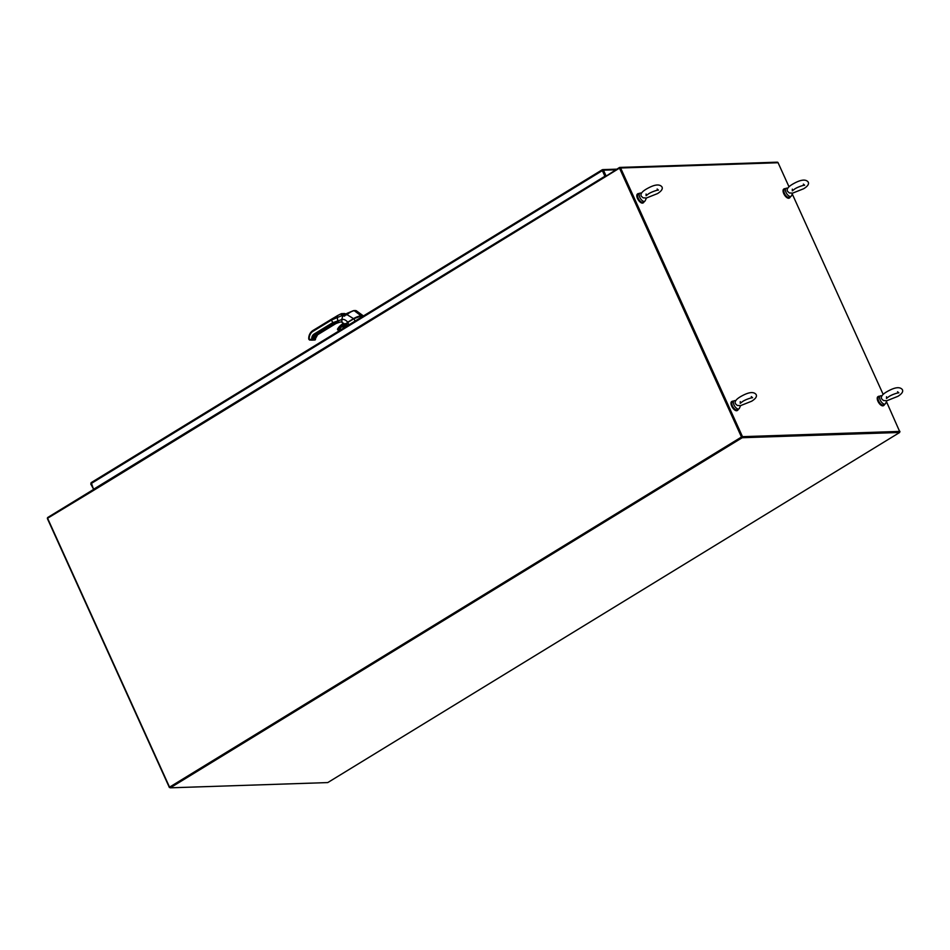 <?xml version="1.0" encoding="UTF-8"?>
<svg xmlns="http://www.w3.org/2000/svg" width="950" height="950" viewBox="0 0 950 950"><rect width="100%" height="100%" fill="white"/><g stroke="black" fill="none" stroke-linecap="round" stroke-linejoin="round"><path stroke-width="1.43" d="M742.199 437.724L170.287 787.823L327.762 782.574L899.674 432.464L742.199 437.724L741.879 437.012L169.967 787.123L741.879 437.012L619.495 168.138L93.991 490.141L93.991 489.214L598.643 180.322M170.287 787.823L169.551 787.146L741.475 437.036L619.495 168.138M899.674 432.464L899.365 431.763L741.879 437.012L619.804 168.221M886.445 401.613L899.769 431.751M599.723 180.167L598.643 180.904M93.991 490.141L47.583 518.249L169.551 787.146M741.475 437.036L742.484 436.656L620.611 167.996A1.057 0.902 -91.9 0 0 619.388 167.544L599.759 180.227M93.409 490.188L93.848 489.654L90.772 484.049L91.236 482.624L602.169 169.848M93.183 489.678L47.868 517.406A1.057 0.902 -91.9 0 0 47.5 518.831L169.373 787.491L169.967 787.123M170.121 787.467L169.373 787.491M776.874 162.296A1.057 0.902 88.1 0 1 778.086 162.735L788.987 186.758M792.264 194.002L883.156 394.369M899.959 431.395L742.484 436.656M899.365 431.763L741.879 437.012M602.811 170.442L603.476 170.192L602.347 169.741L602.347 170.62L604.901 176.237L93.528 489.274L91.236 482.624L90.986 483.657L602.347 170.62L602.347 169.741L603.476 170.192L605.993 175.75M602.347 169.741L605.399 176.118M602.347 170.62L605.293 176.178M599.533 179.752L598.797 180.203M347.106 322.834L347.023 322.905A7.636 1.734 -24.4 0 1 347.106 322.834A7.636 1.734 -24.4 0 1 347.332 322.632L342.808 328.581M347.439 325.743L346.691 323.404L347.451 322.656A5.89 1.354 -24.2 0 1 347.938 322.347L347.379 322.596A5.724 1.294 -24.4 0 1 347.926 322.252L353.816 318.642M347.949 322.228L353.851 318.618L361.142 315.875L363.423 315.934M361.261 315.875L363.185 315.899M348.757 324.936L347.938 322.347L353.827 318.749L361.321 315.923L361.867 316.92M340.741 321.955L336.811 322.703A6.745 5.498 84.7 0 1 337.844 322.086M336.015 323.19L339.957 322.098L336.015 323.511L317.597 334.78L314.676 340.064A0.997 0.855 -91.8 0 0 315.495 339.114L314.735 340.064M324.639 329.139L334.934 322.941M327.596 327.228L326.681 326.361L314.153 334.02A5.308 4.548 -91.8 0 0 311.742 338.497L311.719 339.494L308.821 339.304L309.189 338.366A8.301 7.101 -91.8 0 1 312.942 331.372L331.372 320.103L333.486 323.617L338.592 322.026M312.158 340.147L312.218 340.147A0.997 0.855 -91.8 0 0 312.277 340.147L313.12 338.532L311.719 339.494L312.491 340.041L309.486 340.017L312.027 340.147L311.719 339.494M314.046 339.886L314.545 339.91A0.843 0.713 -91.8 0 0 315.281 339.114L315.519 338.449A4.322 3.693 88.2 0 1 317.466 334.804L315.887 334.827A4.037 3.456 -91.8 0 0 314.058 338.236L314.034 339.15A0.843 0.713 88.2 0 1 313.298 339.957L312.799 339.922M334.697 323.202L338.521 322.026M346.144 325.054C344.446 325.601 345.004 324.627 347.807 322.145L353.543 318.63C357.224 316.35 362.294 315.269 361.142 315.744L362.947 315.875M346.263 325.09C344.577 325.624 345.123 324.674 347.902 322.24L355.502 317.704M345.301 324.853L346.228 325.102M345.289 324.841L341.762 322.24M356.214 310.686L355.253 310.543A1.662 1.425 -91.9 0 1 355.728 310.626L363.399 315.911L356.214 310.686L354.219 310.674C351.987 311.113 349.588 312.431 347.035 314.64L342.617 316.314A3.61 2.339 89.9 0 1 342.522 316.279L341.489 315.78A1.662 1.14 -64 0 1 343.128 314.296L342.428 313.69L346.964 314.165M342.522 316.279A1.662 1.199 -62.9 0 1 344.209 314.83L343.128 314.296M331.372 320.103L331.479 319.2L331.372 320.103L341.489 315.78L341.442 313.714A1.662 1.413 88.3 0 1 341.929 313.607L341.929 313.607A1.662 1.413 88.3 0 1 342.428 313.69M343.817 313.642A1.662 1.425 88 0 1 344.292 313.524L341.442 313.714M345.028 314.747L344.244 314.854A2.328 0.986 90.9 0 1 344.209 314.83L345.028 314.747L344.244 314.854L345.028 314.747L344.613 316.148M326.681 326.361L332.571 322.751L341.762 319.568L342.617 316.314A1.662 1.211 -66 0 1 344.244 314.854M879.557 396.34A5.273 2.47 58.5 0 0 878.857 396.269A5.273 2.47 58.5 0 0 878.334 396.447A5.273 2.47 58.5 0 0 878.703 401.731A5.273 2.47 58.5 0 0 883.322 405.614A5.273 2.47 58.5 0 0 883.844 405.436A5.273 2.47 58.5 0 0 884.486 404.403M878.144 396.589A5.273 2.47 58.5 0 0 877.943 396.684A5.273 2.47 58.5 0 0 878.299 401.969A5.273 2.47 58.5 0 0 882.918 405.852A5.273 2.47 58.5 0 0 883.441 405.686A5.273 2.47 58.5 0 0 883.631 405.543M886.849 400.734L883.512 400.567L881.731 398.917C880.602 396.957 882.075 394.713 886.148 392.16C894.354 387.279 899.745 386.412 902.322 389.571C903.438 391.531 901.977 393.787 897.904 396.328L886.849 400.734L885.602 403.465A4.726 2.209 -121.5 0 1 885.139 403.999A4.726 2.209 -121.5 0 1 884.581 404.154A4.726 2.209 -121.5 0 1 880.496 400.591A4.726 2.209 -121.5 0 1 880.211 395.936A4.726 2.209 -121.5 0 1 880.781 395.782A4.726 2.209 -121.5 0 1 880.887 395.782A4.726 2.209 -121.5 0 1 881.006 395.794M885.139 403.999L883.559 404.973A4.726 2.209 -121.5 0 1 882.989 405.128A4.726 2.209 -121.5 0 1 878.904 401.565A4.726 2.209 -121.5 0 1 878.619 396.91L880.211 395.936M733.317 401.221A5.273 2.47 58.5 0 0 732.628 401.149A5.273 2.47 58.5 0 0 732.106 401.327A5.273 2.47 58.5 0 0 732.462 406.612A5.273 2.47 58.5 0 0 737.081 410.495A5.273 2.47 58.5 0 0 737.604 410.317A5.273 2.47 58.5 0 0 738.257 409.272M731.916 401.47A5.273 2.47 58.5 0 0 731.702 401.565A5.273 2.47 58.5 0 0 732.07 406.849A5.273 2.47 58.5 0 0 736.689 410.733A5.273 2.47 58.5 0 0 737.212 410.566A5.273 2.47 58.5 0 0 737.39 410.424M740.608 405.614L737.283 405.448L735.502 403.798C734.374 401.838 735.846 399.594 739.908 397.041C748.113 392.16 753.504 391.293 756.081 394.452C757.209 396.411 755.737 398.656 751.676 401.209L740.596 405.614L739.361 408.346A4.726 2.209 -121.5 0 1 738.91 408.88A4.726 2.209 -121.5 0 1 738.34 409.034A4.726 2.209 -121.5 0 1 734.255 405.472A4.726 2.209 -121.5 0 1 733.982 400.817A4.726 2.209 -121.5 0 1 734.54 400.662A4.726 2.209 -121.5 0 1 734.659 400.662A4.726 2.209 -121.5 0 1 734.778 400.662M738.91 408.88L737.319 409.854A4.726 2.209 -121.5 0 1 736.749 410.008A4.726 2.209 -121.5 0 1 732.664 406.446A4.726 2.209 -121.5 0 1 732.391 401.791L733.982 400.817M785.377 188.729A5.273 2.47 58.5 0 0 784.676 188.658A5.273 2.47 58.5 0 0 784.154 188.836A5.273 2.47 58.5 0 0 784.522 194.121A5.273 2.47 58.5 0 0 789.141 198.004A5.273 2.47 58.5 0 0 789.664 197.826A5.273 2.47 58.5 0 0 790.317 196.792M783.976 188.979A5.273 2.47 58.5 0 0 783.762 189.074A5.273 2.47 58.5 0 0 784.13 194.37A5.273 2.47 58.5 0 0 788.749 198.241A5.273 2.47 58.5 0 0 789.272 198.075A5.273 2.47 58.5 0 0 789.45 197.933M792.668 193.123L789.343 192.957L787.55 191.306C786.434 189.347 787.906 187.102 791.967 184.561C800.173 179.669 805.564 178.814 808.141 181.973C809.269 183.92 807.797 186.176 803.724 188.717L792.668 193.123L791.421 195.854A4.726 2.209 -121.5 0 1 790.97 196.389A4.726 2.209 -121.5 0 1 790.4 196.543A4.726 2.209 -121.5 0 1 786.315 192.981A4.726 2.209 -121.5 0 1 786.03 188.326A4.726 2.209 -121.5 0 1 786.6 188.171A4.726 2.209 -121.5 0 1 786.719 188.171A4.726 2.209 -121.5 0 1 786.837 188.183M790.97 196.389L789.379 197.362A4.726 2.209 -121.5 0 1 788.809 197.517A4.726 2.209 -121.5 0 1 784.724 193.954A4.726 2.209 -121.5 0 1 784.451 189.299L786.03 188.326M639.148 193.61A5.273 2.47 58.5 0 0 638.447 193.539A5.273 2.47 58.5 0 0 637.925 193.717A5.273 2.47 58.5 0 0 638.293 199.001A5.273 2.47 58.5 0 0 642.913 202.884A5.273 2.47 58.5 0 0 643.435 202.706A5.273 2.47 58.5 0 0 644.076 201.673M637.735 193.859A5.273 2.47 58.5 0 0 637.533 193.954A5.273 2.47 58.5 0 0 637.889 199.239A5.273 2.47 58.5 0 0 642.509 203.122A5.273 2.47 58.5 0 0 643.031 202.956A5.273 2.47 58.5 0 0 643.221 202.813M646.439 198.004L643.102 197.838L641.321 196.187C640.193 194.227 641.666 191.983 645.739 189.442C653.944 184.549 659.336 183.683 661.913 186.841C663.029 188.801 661.556 191.057 657.495 193.598L646.439 198.004L645.193 200.735A4.726 2.209 -121.5 0 1 644.729 201.269A4.726 2.209 -121.5 0 1 644.171 201.424A4.726 2.209 -121.5 0 1 640.086 197.861A4.726 2.209 -121.5 0 1 639.801 193.206A4.726 2.209 -121.5 0 1 640.371 193.052A4.726 2.209 -121.5 0 1 640.478 193.052A4.726 2.209 -121.5 0 1 640.597 193.064M644.729 201.269L643.15 202.243A4.726 2.209 -121.5 0 1 642.58 202.398A4.726 2.209 -121.5 0 1 638.495 198.835A4.726 2.209 -121.5 0 1 638.21 194.18L639.801 193.206M778.086 162.735L620.611 167.996M615.731 169.789L603.476 170.192M347.023 322.905L343.152 328.367M355.253 310.543L353.744 310.603A1.662 1.425 -91.8 0 1 354.219 310.674L361.154 315.863L353.839 318.63L355.098 321.064M321.848 331.93L335.896 323.546L336.015 322.644L335.896 323.546M324.662 328.902L324.081 329.365L325.244 329.329L316.029 334.97A3.883 3.325 -91.8 0 0 314.272 338.236L314.058 338.236M321.801 331.93L317.466 334.804A4.322 3.693 -91.8 0 0 315.519 338.449L315.507 339.114M317.336 334.685L317.597 333.913L317.478 334.804M315.281 339.114L315.305 338.449A4.477 3.824 88.2 0 1 317.3 334.685M317.395 334.602L316.136 334.958A3.883 3.325 -91.8 0 0 314.379 338.236L314.248 339.15A0.997 0.855 88.2 0 1 313.369 340.1L312.598 340.064L313.298 339.957M308.821 339.304L308.714 338.319C308.904 334.863 310.306 332.251 312.942 330.505L337.749 315.471L337.202 317.086L337.998 322.05M325.47 323.701L325.589 322.81L325.47 323.701L325.589 322.81L331.277 319.319M325.387 322.929L313.061 330.469L312.942 331.372L313.061 330.469M313.144 338.521L315.067 334.887A4.322 3.693 88.2 0 0 313.12 338.532L312.277 340.147A0.997 0.855 -91.8 0 0 313.096 339.186M314.319 338.224L314.034 339.15M314.343 339.15L314.343 339.15A0.997 0.855 88.2 0 1 313.476 340.1L313.369 340.1M314.153 334.02L315.067 334.887A4.322 3.693 -91.8 0 0 313.108 338.532L311.742 338.497M331.324 325.672L330.612 326.111M330.398 326.337L334.388 323.796M334.353 323.808L335.469 323.629M330.125 326.242L330.006 327.144L330.125 326.242M342.048 322.442L341.762 319.568C343.461 318.939 345.479 319.794 347.807 322.145L347.902 322.24M333.533 323.689L334.222 323.665M334.269 323.819L329.365 326.147M315.483 334.733L316.184 334.709M317.799 333.949L317.086 334.376M320.827 332.084L321.943 331.906M322.192 331.823L322.311 331.182M321.373 331.847L326.456 329.151M320.126 331.894L325.197 329.187M325.244 329.329L320.352 331.669M320.162 331.657L324.104 329.365M315.614 334.649L319.604 332.108M319.996 331.966L320.696 331.942M320.554 331.966L316.433 334.626M328.961 326.468L329.709 326.432M329.757 326.574L324.853 328.902M326.705 329.068L326.824 328.427M325.909 328.866L330.921 326.325M331.479 319.2L337.974 315.4M353.744 310.603L347.13 313.31A1.662 0.855 -122.5 0 0 347.035 314.64L353.637 318.725M347.047 314.165L344.292 313.524A1.662 1.425 88 0 1 344.803 313.619M353.127 310.781L347.356 313.239A1.662 0.855 -122.5 0 0 347.13 313.31L344.541 314.925M342.142 326.313A1.33 1.14 -91.8 0 0 341.917 326.468A14.951 12.777 -91.8 0 0 339.186 329.816L338.414 329.899M343.128 323.451A2.494 2.126 -91.8 0 0 342.831 323.796A1.829 1.568 88.2 0 1 342.344 324.259A15.972 13.656 -91.8 0 0 337.511 329.258L338.331 329.84A14.951 12.777 88.2 0 1 341.062 326.491A1.33 1.14 88.2 0 1 342.677 326.788L342.701 326.824A2.66 2.268 -91.8 0 0 343.389 327.619M337.511 329.258L338.129 329.745A15.117 12.92 88.2 0 1 340.884 326.372A1.496 1.283 88.2 0 1 342.724 326.741A2.494 2.126 -91.8 0 0 343.449 327.524M337.464 329.163L337.488 329.151A16.138 13.799 -91.8 0 1 342.368 324.104L337.464 329.163L337.927 330.101L339.174 329.864L338.129 329.745M344.506 323.974A1.746 1.496 -91.8 0 0 344.233 326.349L344.363 324.152L345.384 323.594M343.864 326.895A1.746 1.496 88.2 0 1 344.137 323.701M343.758 327.061A1.912 1.627 88.2 0 1 343.793 323.641M340.884 326.372L341.941 326.456L339.162 329.709M342.724 326.741L344.102 327.964M343.033 323.404A2.66 2.268 -91.8 0 0 342.808 323.689L342.784 323.701A1.662 1.425 88.2 0 1 342.368 324.104L342.344 324.259M598.737 180.227L93.991 489.214M777.254 162.177L619.78 167.426M602.704 169.623L616.752 169.159M91.081 482.683L602.241 169.765M346.714 323.202L342.736 328.629M361.202 315.863L363.624 316.089M316.148 334.958L313.524 340.1M316.956 334.459L320.839 332.084M315.709 334.495L319.936 331.989M341.204 313.761L337.749 315.471M341.715 326.23L342.665 326.812M343.401 323.071L342.784 323.701M342.57 326.206L341.941 326.456M886.492 396.756L886.492 398.454L888.879 396.625C891.029 395.069 896.919 392.837 898.842 392.849L897.56 391.733M881.968 395.829L880.887 395.782M740.264 401.636L740.252 403.334L742.639 401.506C744.8 399.95 750.69 397.718 752.602 397.729L751.319 396.613M735.739 400.71L734.659 400.662M792.324 189.145L792.312 190.843L794.699 189.014C796.848 187.459 802.75 185.226 804.662 185.238L803.379 184.122M787.788 188.219L786.719 188.171M646.083 194.026L646.083 195.724L648.47 193.895C650.619 192.339 656.509 190.107 658.433 190.119L657.151 189.002M641.559 193.099L640.478 193.052"/></g></svg>
